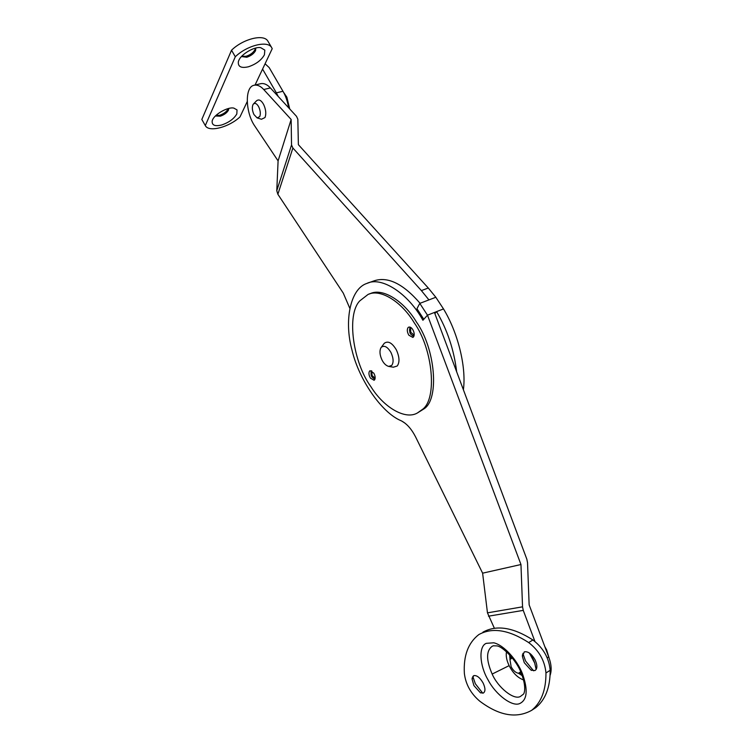 <?xml version="1.0" encoding="UTF-8"?>
<svg xmlns="http://www.w3.org/2000/svg" width="753" height="753" viewBox="0 0 753 753"><rect width="100%" height="100%" fill="white"/><g stroke="black" fill="none" stroke-linecap="round" stroke-linejoin="round"><path stroke-width="1.13" d="M289.736 108.969L286.837 97.118L283.514 92.252M259.729 116.63C260.764 113.919 260.425 110.644 258.703 106.813C256.877 103.585 255.098 102.672 253.366 104.055L252.914 104.771C251.907 107.5 252.246 110.757 253.949 114.541L257.121 117.901L259.729 116.63M257.121 117.901L261.489 119.247L264.981 117.562C266.383 113.948 265.941 109.59 263.644 104.488C261.216 100.187 258.834 98.972 256.519 100.827L253.375 104.055M512.313 657.971L509.941 659.515L511.155 666.782C513.235 670.603 515.683 672.768 518.488 673.267L520.709 671.817M549.219 658.423L546.612 649.83L544.852 646.695M494.297 628.087L487.464 612.848L522.544 606.833L523.25 610.382L534.903 641.405M549.991 675.676C551.874 670.49 551.441 664.221 548.673 656.898L529.143 604.847L527.533 562.707L526.836 559.187L434.443 312.457L427.488 315.178L422.913 320.26C408.032 293.143 381.291 276.04 366.805 283.448C350.427 288.7 343.773 320.646 352.084 350.437C358.833 379.38 381.62 412.748 401.085 420.729C406.629 423.487 411.467 428.89 415.6 436.938L482.617 573.174L487.464 612.848M522.544 606.833L520.963 564.524L482.617 573.174M520.963 564.524L427.488 315.178L419.788 303.393L416.946 308.711L423.817 319.263L427.488 315.178L436.608 311.61C447.31 329.776 453.993 349.825 456.657 371.766M366.805 283.448L373.61 281.001C387.466 276.097 402.959 283.523 420.07 303.28M408.898 335.245C407.128 332.205 406.846 329.663 408.032 327.611L408.663 327.15C410.065 326.755 411.43 327.555 412.766 329.55C414.404 332.581 414.63 335.057 413.453 336.958L412.842 337.41L408.898 335.245M409.519 330.548L409.943 327.094M413.708 336.61L411.044 334.398M370.438 378.128C368.81 375.267 368.509 372.933 369.535 371.125L370.034 370.749L373.78 373.121C375.295 375.963 375.54 378.222 374.523 379.917L374.053 380.265L370.438 378.128M371.003 373.3L371.276 370.749M374.853 379.418L372.857 377.818M370.975 386.788C353.279 362.833 346.079 314.745 359.84 300.824L368.057 294.451C380.416 288.333 401.81 301.915 414.197 322.736C433.107 349.223 437.484 399.372 422.217 409.576L417.313 413.03C405.067 420.174 383.475 407.072 370.975 386.788M369.13 294.065L370.194 293.67C382.571 287.552 403.975 301.096 416.362 321.889C435.262 348.328 439.592 398.441 424.297 408.653L417.313 413.03M388.661 366.419L393.395 367.2L397.226 365.996C399.815 362.297 399.523 356.903 396.342 349.834C392.04 342.7 388.002 340.544 384.228 343.349L380.924 347.801C379.361 351.03 379.747 355.143 382.082 360.141C383.832 363.53 386.025 365.619 388.661 366.419L391.711 365.45C393.763 362.485 393.518 358.174 390.976 352.508C387.531 346.794 384.312 345.053 381.3 347.284M534.912 670.575C537.473 668.89 537.51 665.257 535.006 659.694C531.477 653.755 527.919 651.147 524.304 651.872L522.403 656.465L524.276 662.706L530.94 670.048L534.912 670.575M522.874 653.378L525.519 660.936L533.548 670.819M483.341 693.042C485.525 691.565 485.469 688.251 483.153 683.084C479.953 677.559 476.79 675.083 473.675 675.648L472.093 679.112L473.901 685.569L480.348 692.722L483.341 693.042M472.799 676.392L475.359 683.79L482.777 693.212M482.908 632.181C496.453 624.67 513.113 627.277 532.908 639.975C543.271 647.928 549.031 658.028 550.179 670.292C550.217 687.376 545.407 699.838 535.731 707.669L531.637 710.343C516.407 718.786 499.107 715.726 479.736 701.156C470.813 693.579 465.693 684.345 464.366 673.436C463.359 655.807 468.168 642.855 478.795 634.6C492.274 627.136 508.906 629.79 528.672 642.563C539.035 650.554 544.795 660.692 545.963 672.966C546.038 690.077 541.266 702.54 531.637 710.343M255.766 48.079L255.568 50.639C253.893 53.651 250.956 55.854 246.749 57.266L241.459 56.531M248.424 66.782C241.101 68.438 237.75 66.697 238.39 61.558L238.786 60.485C241.064 54.178 254.73 46.244 260.745 47.693L264.821 50.112L264.425 54.8C261.357 60.221 256.02 64.212 248.424 66.782M255.371 48.173L254.985 49.642C253.262 52.701 250.288 54.922 246.043 56.296L241.732 56.24M228.78 108.47L228.488 110.126C226.992 112.781 224.262 114.804 220.3 116.197L215.377 115.99M221.956 124.904C214.944 126.664 211.687 125.299 212.195 120.819L212.506 119.972C214.652 114.155 228.168 106.587 233.854 108.112L237.026 109.9L236.828 113.91C234.089 118.692 229.138 122.353 221.956 124.904M228.15 108.63L227.943 109.176C226.418 111.877 223.65 113.91 219.641 115.284L215.838 115.538M278.243 96.478L276.37 92.854L282.959 91.254L269.179 67.582L265.084 63.779M282.959 91.254C285.632 95.763 287.524 101.278 288.653 107.792M276.37 92.854L262.571 69.088L255.051 85.023M247.219 101.608L240.009 116.884C229.26 127.069 209.447 132.453 205.503 125.939L201.823 119.454L231.529 50.225C242.871 39.043 263.409 33.753 267.748 40.907L268.284 41.839M231.529 50.225L235.303 56.767C246.683 45.622 267.211 40.267 271.513 47.335L272.219 48.672L262.571 69.088M235.303 56.767L205.287 125.6M428.928 299.901L435.827 297.266L428.288 288.013L298.376 144.661L297.84 119.209L296.503 116.32L270.374 87.932L263.729 89.522C260.576 86.077 257.385 84.647 254.138 85.24C244.414 86.821 245.534 112.799 254.768 126.015L278.092 160.897L276.775 190.697L291.533 144.981L292.889 148.012L421.388 290.602L428.928 299.901L419.788 303.393M349.74 308.128L343.283 293.133L277.866 194.265L276.775 190.697M434.858 313.549L436.608 311.61L443.498 308.928C457.41 331.678 466.54 366.118 463.396 389.753M291.533 144.981L291.147 119.463L263.729 89.522M278.092 160.897L291.147 119.463M254.138 85.24L260.754 83.677C264.011 83.084 267.221 84.496 270.374 87.932M435.827 297.266L443.498 308.928M405.058 423.205L401.744 421.049M410.573 327.348L410.743 332.28L414.178 335.189M523.25 610.382L488.462 616.189M548.673 656.898L547.215 657.811M493.563 645.735L492.246 646.243C486.099 650.658 486.071 659.929 492.161 674.057C497.808 687.301 513.838 700.478 520.445 696.431L523.344 694.228C524.229 693.824 526.742 687.291 521.311 673.238M486.306 643.335L493.761 642.798C504.068 645.095 517.255 660.23 522.394 673.596C528.098 689.72 527.307 699.659 520.022 703.406C512.652 707.444 495.728 694.765 488.113 679.987C479.51 665.643 478.409 646.215 486.306 643.335M509.63 654.856L510.026 659.327M521.33 673.276L518.488 673.267L522.262 675.676M506.487 651.759C505.743 655.835 506.637 660.466 509.141 665.633C512.849 672.984 517.669 677.756 523.589 679.959M536.089 668.965L534.677 662.988L529.368 652.983M492.161 674.057L509.141 665.633M528.672 642.563L532.908 639.975M545.963 672.966L550.179 670.292M375.154 378.185L372.029 375.512L371.831 371.022M292.889 148.012L277.866 194.265M428.288 288.013L421.388 290.602M511.315 656.767L510.176 659.044M413.99 336.007C409.867 334.812 408.728 331.922 410.564 327.339M530.94 670.048L531.787 670.443M522.469 654.724L522.403 656.465M480.348 692.722L480.941 692.967M472.197 677.851L472.093 679.112M493.347 645.801L496.782 645.895C502.119 646.083 516.483 659.901 521.255 673.088M536.164 669.492L534.677 662.988C533.67 660.55 533.764 659.515 529.397 653.002M238.946 60.146L238.39 61.548M212.638 119.689L212.195 120.809M271.513 47.335L267.748 40.907M375.041 378.863C371.314 377.695 370.231 375.079 371.813 371.013"/></g></svg>
